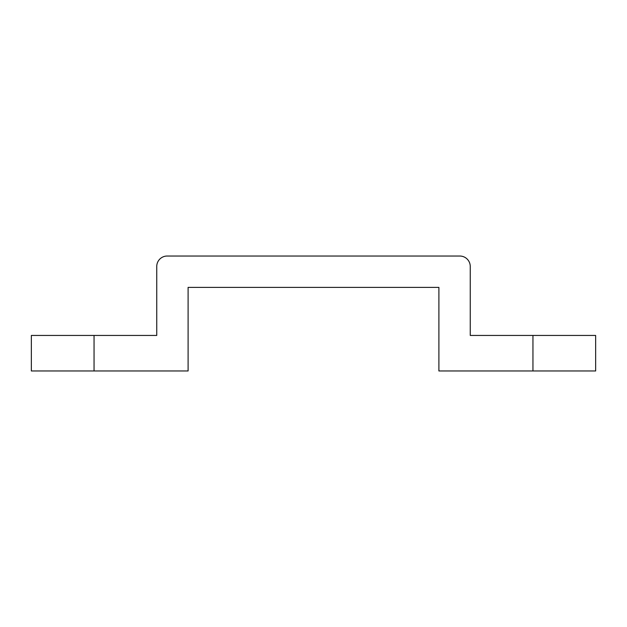 <?xml version="1.0" encoding="UTF-8"?>
<svg xmlns="http://www.w3.org/2000/svg" width="627" height="627" viewBox="0 0 627 627"><rect width="100%" height="100%" fill="white"/><g stroke="black" fill="none" stroke-linecap="round" stroke-linejoin="round"><path stroke-width="0.94" d="M470.25 266.475A10.447 10.447 0 0 0 459.803 256.028L167.197 256.028A10.447 10.447 0 0 0 156.75 266.475L156.75 335.445L31.35 335.445L31.35 370.972L188.1 370.972L188.1 287.378L438.9 287.378L438.9 370.972L595.65 370.972L595.65 335.445L470.25 335.445L470.25 266.475M532.95 370.972L532.95 335.445M94.05 335.445L94.05 370.972"/></g></svg>
